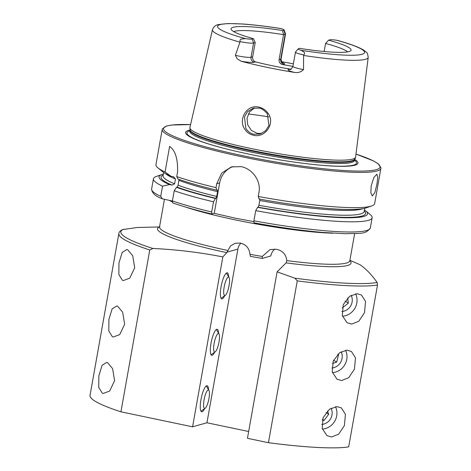 <?xml version="1.0" encoding="UTF-8"?>
<svg xmlns="http://www.w3.org/2000/svg" width="471" height="471" viewBox="0 0 471 471"><rect width="100%" height="100%" fill="white"/><g stroke="black" fill="none" stroke-linecap="round" stroke-linejoin="round"><path stroke-width="0.71" d="M321.752 424.453A11.186 10.674 123 0 0 332.049 414.621A11.186 10.674 123 0 0 331.078 408.21M322.294 420.203L324.066 420.391L328.705 414.256L327.422 411M326.05 412.537L328.705 414.256M322.511 419.384L324.066 420.391M227.051 292.656A9.444 2.267 -78.2 0 1 225.297 295.358A9.444 2.267 -78.2 0 1 223.719 290.778A9.444 2.267 -78.2 0 1 226.192 279.933A9.444 2.267 -78.2 0 1 229.047 277.454A9.444 2.267 -78.2 0 1 227.051 292.656M208.906 398.796A9.444 2.267 -78.2 0 1 205.191 408.257A9.444 2.267 -78.2 0 1 204.126 399.579A9.444 2.267 -78.2 0 1 208.936 390.347A9.444 2.267 -78.2 0 1 208.906 398.796M331.808 368.01A11.186 10.674 123 0 0 339.032 364.489A11.186 10.674 123 0 0 341.134 351.76M337.937 354.11L338.59 354.745L336.647 362.158L332.414 363.482M337.801 354.233L338.59 354.745M333.592 360.18L336.647 362.158M219.515 336.912A9.444 2.267 -78.2 0 1 215.241 351.808A9.444 2.267 -78.2 0 1 213.622 348.569A9.444 2.267 -78.2 0 1 215.671 337.554A9.444 2.267 -78.2 0 1 218.991 333.898A9.444 2.267 -78.2 0 1 219.515 336.912M341.858 311.561A11.186 10.674 123 0 0 351.183 295.317M342.258 307.952L348.322 303.183L347.657 297.978M345.108 301.099L348.322 303.183M244.673 129.06C237.837 119.122 247.181 103.985 258.85 107.135C262.635 107.994 265.691 110.037 267.999 113.264C275.653 123.131 265.226 138.344 253.48 135.271C249.718 134.4 246.78 132.327 244.673 129.06M258.938 108.1L253.045 108.283L247.463 111.704L244.484 116.879L245.868 128.506C248.305 131.915 250.99 133.829 253.922 134.259L259.945 134.035L265.556 130.814L268.929 125.574L267.328 113.77C264.137 110.084 261.34 108.195 258.938 108.1M342.482 316.224A15.549 14.836 123 0 0 355.623 293.798M351.619 324.107L358.767 321.281L364.489 312.715L365.543 301.434L361.481 295.017L357.036 293.716L349.612 296.324L343.259 304.643L342.311 315.588L347.027 322.712L351.619 324.107M332.426 372.667A15.549 14.836 123 0 0 345.567 350.247M341.563 380.556L348.711 377.724L354.439 369.164L355.493 357.883L351.425 351.466L346.98 350.159L339.556 352.767L333.203 361.092L332.255 372.037L336.971 379.155L341.563 380.556M322.37 429.116A15.549 14.836 123 0 0 335.511 406.691M331.513 437L338.655 434.174L344.383 425.607L345.437 414.327L341.369 407.91L336.924 406.608L329.506 409.217L323.147 417.536L322.199 428.48L326.915 435.604L331.513 437M224.673 295.8A13.329 3.203 -78.2 0 1 222.194 298.879A13.329 3.203 -78.2 0 1 221.093 298.326A13.329 3.203 -78.2 0 1 221.376 285.196A13.329 3.203 -78.2 0 1 226.386 273.05A13.329 3.203 -78.2 0 1 226.834 272.827A13.329 3.203 -78.2 0 1 228.653 276.801M122.372 280.227L123.349 280.557L129.743 278.178L134.712 267.781L132.71 255.771L127.782 249.83L126.858 249.512L122.213 252.397L118.957 262.953L118.863 274.552L122.372 280.227M214.617 352.243A13.329 3.203 -78.2 0 1 212.138 355.322A13.329 3.203 -78.2 0 1 211.037 354.775A13.329 3.203 -78.2 0 1 211.326 341.64A13.329 3.203 -78.2 0 1 216.33 329.494A13.329 3.203 -78.2 0 1 216.778 329.27A13.329 3.203 -78.2 0 1 218.597 333.25M112.316 336.671L113.293 337L119.687 334.628L124.662 324.225L122.66 312.22L117.726 306.28L116.802 305.962L112.157 308.841L108.907 319.403L108.807 331.001L112.316 336.671M204.561 408.693A13.329 3.203 -78.2 0 1 202.083 411.772A13.329 3.203 -78.2 0 1 200.982 411.224A13.329 3.203 -78.2 0 1 201.27 398.089A13.329 3.203 -78.2 0 1 206.274 385.943A13.329 3.203 -78.2 0 1 206.722 385.72A13.329 3.203 -78.2 0 1 208.541 389.7M102.26 393.12L103.243 393.45L109.637 391.071L114.606 380.674L112.604 368.663L107.676 362.723L106.746 362.405L102.107 365.29L98.851 375.846L98.751 387.445L102.26 393.12M274.87 249.1A11.551 11.127 74.3 0 0 270.813 255.983L262.229 258.402L262.241 256.436L270.118 249.565L275.906 249.218C282.382 250.389 286.021 254.187 286.821 260.61A96.632 11.675 10.1 0 0 349.806 260.757L354.639 233.61M262.241 256.436A96.632 11.675 10.1 0 1 249.96 254.305C249.365 248.347 246.162 244.602 240.351 243.065L235.111 243.26L230.549 245.874L226.757 252.639A98.28 11.875 -169.9 0 1 159.239 226.963L137.238 227.487L122.401 229.618C120.129 230.867 118.945 232.174 118.851 233.557L90.026 395.393A135.513 16.373 -169.9 0 0 120.935 411.819L149.76 249.983L152.904 248.47C176.525 249.571 199.839 252.391 222.836 256.93L226.757 252.639M248.664 431.507L206.952 422.77L237.89 249.088A11.551 11.127 74.3 0 1 240.875 243.177M371.195 185.774L373.915 177.432L376.871 174.199L377.736 177.22L376.947 184.155L374.822 192.633L372.314 195.948L370.865 192.804L371.195 185.774M282.094 62.407A15.06 1.819 10.1 0 1 283.972 64.233A4.221 4.062 74.3 0 1 280.692 59.269L285.161 34.195A10.839 1.307 10.1 0 0 285.532 33.936A10.839 1.307 10.1 0 0 285.52 33.841L284.078 29.908A8.725 1.054 10.1 0 0 281.081 28.619L280.51 28.495C266.168 26.246 253.463 24.739 242.382 23.98L228.07 23.55L218.632 24.533C215.706 24.963 213.657 26.664 212.486 29.644A79.093 9.555 10.1 0 0 239.945 42.131L240.192 41.619C239.674 40.482 240.045 39.623 241.299 39.04L245.468 38.628A8.725 1.054 -169.9 0 0 252.197 39.04L253.463 38.681A60.983 7.371 10.1 0 1 231.09 29.29A60.983 7.371 10.1 0 1 282.535 30.544L283.542 34.648A58.869 7.112 10.1 0 0 233.698 31.592M336.624 40.247A8.725 1.054 -169.9 0 0 329.83 39.829L328.581 40.182A60.983 7.371 10.1 0 1 350.871 50.627A60.983 7.371 10.1 0 1 299.739 48.372L298.473 48.731A8.725 1.054 10.1 0 0 298.208 48.866L295.494 52.057A10.839 1.307 10.1 0 0 295.452 52.146A10.839 1.307 10.1 0 0 303.318 54.836A10.839 1.307 10.1 0 0 303.595 54.895C304.737 54.106 304.925 53.211 304.154 52.204L301.134 50.285A74.653 9.02 10.1 0 0 362.011 54.295A74.653 9.02 10.1 0 0 336.624 40.247L337.507 40.441C350.436 43.962 359.338 47.3 364.207 50.468L366.456 52.369C367.074 52.246 367.663 53.918 368.21 57.385L355.599 157.049A84.156 10.168 10.1 0 1 355.487 157.432A84.156 10.168 10.1 0 1 250.961 148.495A84.156 10.168 10.1 0 1 189.878 127.929A84.156 10.168 10.1 0 1 189.901 127.535L212.486 29.644M252.197 39.04L253.569 43.044A10.839 1.307 -169.9 0 1 240.463 41.678A10.839 1.307 -169.9 0 1 240.192 41.619M241.211 61.283A80.005 9.667 10.1 0 0 266.462 67.212A80.005 9.667 10.1 0 0 294.316 72.404C298.055 73.034 301.128 72.092 303.524 69.584A10.839 1.307 10.1 0 1 292.921 66.364C291.419 68.984 290.589 69.973 290.424 69.331A4.221 4.062 74.3 0 1 288.546 69.396L289.777 69.049A58.869 7.112 -169.9 0 1 271.932 65.669A58.869 7.112 -169.9 0 1 255.541 61.878C253.416 61.124 252.456 59.434 252.668 56.803L255.2 42.584L253.569 43.044L251.037 57.262A4.221 4.062 -105.7 0 0 254.311 62.225A15.06 1.819 -169.9 0 1 241.211 61.283L237.137 58.787L235.382 55.319L239.945 42.131M254.511 107.965L249.518 111.945L247.051 118.091L247.711 124.844L251.39 130.426L257.154 133.346L261.529 133.476M190.019 130.031A87.535 10.58 10.1 0 0 227.093 149.124A87.535 10.58 10.1 0 0 249.118 154.17A87.535 10.58 10.1 0 0 313.244 164.473A87.535 10.58 10.1 0 0 354.628 159.351M253.804 221.617L235.259 218.185L214.234 213.328L211.815 213.993C196.024 210.213 182.96 206.51 172.616 202.877M380.933 168.347A111.074 13.424 10.1 0 1 242.83 156.973A111.074 13.424 10.1 0 1 162.23 129.39L155.948 164.638A111.074 13.424 10.1 0 0 157.915 167.864A111.074 13.424 10.1 0 0 165.068 171.986L169.625 146.393C175.342 150.449 177.979 159.004 177.543 172.062L176.737 176.578A111.074 13.424 10.1 0 0 216.03 187.641L216.719 183.761L221.735 173.063L231.332 166.928L241.111 166.634C252.456 168.753 261.275 180.976 258.932 192.598L258.243 196.484A111.074 13.424 10.1 0 0 371.701 205.945A111.074 13.424 10.1 0 0 374.657 203.596L380.974 167.758L378.154 163.749L373.438 160.905L355.982 154.052M347.627 51.887A58.869 7.112 10.1 0 0 325.567 43.444L324.13 51.492M289.777 69.049L290.996 69.096M293.374 63.826A80.559 9.732 10.1 0 0 281.546 61.707M294.875 278.196A133.864 16.173 10.1 0 0 377.147 282.465L377.507 285.032L348.681 446.867A135.513 16.373 -169.9 0 1 268.441 442.705L247.452 438.313L277.107 271.844L294.875 278.196L297.266 280.869L268.441 442.705M206.952 422.77L192.574 426.82L120.935 411.819M377.147 282.465C371.749 274.829 366.038 268.906 360.021 264.708L349.894 260.263M349.812 260.722A98.28 11.875 -169.9 0 1 286.074 262.871L277.107 271.844M286.074 262.871L286.821 260.61M192.574 426.82L222.836 256.93M298.208 48.866A8.725 1.054 10.1 0 0 301.134 50.285M303.524 69.584L303.595 54.895M282.453 62.708L282.453 62.708C282.011 63.208 281.552 61.978 281.069 59.01A10.839 1.307 10.1 0 1 280.692 59.269L279.079 59.723L283.542 34.648L285.161 34.195L283.789 30.191L282.535 30.544M279.079 59.723C278.944 62.325 280.168 63.938 282.747 64.574A58.869 7.112 -169.9 0 1 292.909 66.417M255.2 42.584L253.463 38.681M328.581 40.182L325.567 43.444M165.068 171.986L170.991 176.272L174.04 176.966M157.915 167.864L162.418 171.562A105.869 12.794 10.1 0 0 170.991 176.272M173.487 176.796L175.465 179.009L174.606 183.831L172.009 185.091L169.513 184.567L162.542 186.151L160.729 196.33L162.336 198.833L172.386 201.023M163.343 174.117A105.869 12.794 10.1 0 0 161.889 174.541A105.869 12.794 10.1 0 0 169.513 184.567M161.889 174.541L156.384 176.454A111.074 13.424 10.1 0 0 153.428 178.803A111.074 13.424 10.1 0 0 162.542 186.151M176.737 176.578L177.973 179.021A105.869 12.794 10.1 0 0 216.878 190.19L216.03 187.641M258.243 196.484L259.091 199.027A105.869 12.794 10.1 0 0 366.197 207.858L371.701 205.945M179.027 179.398L178.109 185.209L177.173 187.122L176.495 187.311A105.869 12.794 10.1 0 0 215.406 198.485L215.924 198.338L216.701 196.466L217.561 191.644L217.402 190.043L216.878 190.19M259.615 198.88L259.774 200.487L258.915 205.303L258.137 207.175L257.613 207.322A105.869 12.794 10.1 0 0 365.661 210.843A105.869 12.794 10.1 0 0 364.442 209.942M176.495 187.311L174.217 190.743A111.074 13.424 10.1 0 0 213.504 201.806L215.406 198.485M257.613 207.322L255.718 210.643A111.074 13.424 10.1 0 0 372.131 217.761A111.074 13.424 10.1 0 0 370.171 214.54L365.661 210.843M174.217 190.743L172.404 200.923L172.757 202.883M211.891 213.987L211.691 211.985L213.504 201.806M255.718 210.643L253.904 220.822L254.04 222.83C279.209 227.411 302.152 230.619 322.87 232.456L346.032 233.734C358.396 232.904 365.537 235.182 370.318 227.94L372.131 217.761M214.234 213.328L219.645 182.936A22.214 21.395 74.3 0 1 233.033 166.528M249.96 254.305L250.372 256.354A94.441 11.41 -169.9 0 0 262.229 258.402M237.89 249.088L227.051 252.144M252.668 56.803L251.037 57.262A10.839 1.307 -169.9 0 1 237.932 55.896A10.839 1.307 -169.9 0 1 235.382 55.319M190.578 124.609A109.961 13.288 10.1 0 0 243.313 155.807A109.961 13.288 10.1 0 0 362.446 171.067A109.961 13.288 10.1 0 0 355.976 154.07M312.891 164.432A86.122 10.403 10.1 0 0 354.48 160.175M189.654 131.544L189.819 131.174A83.597 10.103 10.1 0 0 250.484 151.933A83.597 10.103 10.1 0 0 354.428 160.493L355.487 157.432M189.819 131.174L190.025 130.002A83.597 10.103 10.1 0 0 250.69 150.767A83.597 10.103 10.1 0 0 354.634 159.328M190.025 130.002L190.037 129.761A83.673 10.109 10.1 0 0 250.772 150.208A83.673 10.109 10.1 0 0 354.704 159.092M184.932 206.851A96.632 11.675 10.1 0 0 235.182 219.857A96.632 11.675 10.1 0 0 332.879 233.21M169.325 200.381A96.632 11.675 10.1 0 0 172.309 201.929M164.432 199.357L159.534 226.863A96.632 11.675 10.1 0 0 227.676 250.442M123.378 229.324A133.864 16.173 10.1 0 0 152.904 248.47M149.76 249.983A135.513 16.373 -169.9 0 1 118.851 233.557M377.507 285.032A135.513 16.373 -169.9 0 1 297.266 280.869M303.648 55.466A79.093 9.555 10.1 0 0 368.21 57.385M281.081 28.619A74.653 9.02 10.1 0 0 220.151 24.592A74.653 9.02 10.1 0 0 245.468 38.628M165.327 173.505A102.13 12.34 10.1 0 0 175.465 179.009M163.054 175.742L163.06 175.701A102.13 12.34 10.1 0 0 174.606 183.831M163.16 175.159A103.908 12.558 10.1 0 0 172.009 185.091M162.342 198.833C155.477 196.307 151.898 193.022 151.615 188.983A111.074 13.424 10.1 0 0 160.729 196.33M178.968 180.387A102.13 12.34 10.1 0 0 217.561 191.644M259.774 200.487A102.13 12.34 10.1 0 0 362.794 208.677M178.109 185.209A102.13 12.34 10.1 0 0 216.701 196.466M258.915 205.303A102.13 12.34 10.1 0 0 364.16 211.52L364.737 208.282M177.173 187.122A103.908 12.558 10.1 0 0 215.924 198.338M258.137 207.175A103.908 12.558 10.1 0 0 364.26 210.984M172.404 200.923A111.074 13.424 10.1 0 0 211.691 211.985M253.904 220.822A111.074 13.424 10.1 0 0 370.318 227.94M268.912 116.908A69.979 8.454 10.1 0 0 248.305 113.953M189.878 130.856A86.122 10.403 10.1 0 0 227.434 149.213M216.719 183.761L219.645 182.936M254.311 62.225L255.541 61.878M288.546 69.396A15.06 1.819 10.1 0 0 294.316 72.404M283.972 64.233L282.747 64.574M225.297 295.358L221.582 297.955M229.047 277.454L226.404 273.121M205.191 408.257L201.476 410.847M208.936 390.347L206.292 386.014M215.241 351.808L211.532 354.404M218.991 333.898L216.348 329.57M281.069 59.01L285.532 33.936M162.23 129.39L162.395 128.824L166.428 126.034L171.833 124.998L190.584 124.591M354.451 160.899L354.428 160.493M190.037 129.761L189.878 127.929M159.534 226.863L159.946 226.792M163.06 175.701L163.637 172.463M151.615 188.983L153.428 178.803M292.921 66.364L295.452 52.146"/></g></svg>
